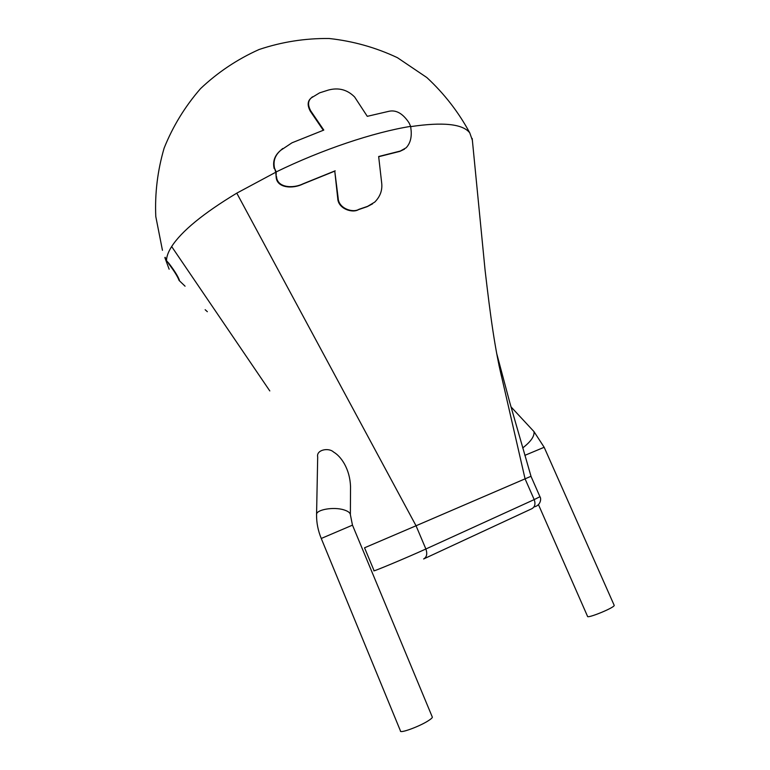<?xml version="1.0" encoding="UTF-8"?>
<svg xmlns="http://www.w3.org/2000/svg" width="770" height="770" viewBox="0 0 770 770"><rect width="100%" height="100%" fill="white"/><g stroke="black" fill="none" stroke-linecap="round" stroke-linejoin="round"><path stroke-width="1.16" d="M164.847 257.565L169.131 269.202M166.176 260.982L168.871 263.311L166.503 260.722L165.165 257.305M185.07 286.199L179.102 280.463C177.591 276.44 174.068 270.809 168.553 263.571M207.351 311.706L205.157 309.713M179.102 280.463L179.42 280.213C177.918 276.189 174.395 270.549 168.871 263.311M372.565 203.848L367.165 206.668L358.483 209.642C352.439 213.434 338.126 208.814 337.741 198.439L334.767 171.123L302.793 184.078C292.677 189.122 276.7 188.111 276.141 176.956L275.785 172.239L236.785 193.145C203.29 213.367 181.585 231.173 171.652 246.544C168.226 251.934 166.513 256.66 166.503 260.722M275.785 172.239L274.553 168.235C272.965 161.2 275.034 155.222 280.752 150.285L291.984 142.806L323.795 130.082L310.743 110.89C307.644 105.172 307.865 100.812 311.407 97.819L319.598 92.852L328.444 90.042C338.617 87.337 347.347 89.657 354.643 97.01L367.28 116.328L389.014 111.275C396.204 109.715 402.874 113.556 409.014 122.796L410.651 126.376C373.671 132.276 321.87 149.63 276.189 171.922L274.553 168.235M282.696 148.523L280.357 150.612C274.63 155.55 272.57 161.527 274.159 168.553M323.294 130.265L310.329 111.236C307.24 105.519 307.461 101.159 310.993 98.165L312.466 96.789M472.337 140.178L469.767 132.873C462.76 123.912 443.068 121.833 410.68 126.627M269.798 390.929L171.652 246.544M496.621 353.199L509.856 402.777L531.002 476.284L525.073 478.844L498.902 364.913M539.953 496.717L534.188 499.605L525.073 478.844L416.041 525.766L236.785 193.145M378.686 156.714L399.88 151.372L404.491 149.168M337.741 198.439L338.165 198.131C338.54 208.506 352.862 213.136 358.907 209.334L367.598 206.36L374.74 202.106C380.101 196.706 382.43 190.469 381.728 183.395L378.657 156.512L400.313 151.045L406.108 147.811C410.006 143.711 411.69 138.042 411.151 130.794L410.651 126.376M276.141 176.956L276.189 171.922M416.041 525.766L364.547 547.797L374.066 570.666C370.409 572.909 407.927 557.23 425.877 548.991L416.041 525.766M344.334 463.733C341.158 458.275 337.578 454.387 333.583 452.057C328.646 447.293 316.075 449.796 317.692 456.966L316.566 514.707C315.739 509.701 333.583 506.516 343.969 509.894C348.04 511.165 350.177 512.762 350.379 514.707L350.533 486.505C350.206 478.16 348.146 470.566 344.334 463.733M334.767 171.123L338.165 198.131M276.546 176.638C277.104 187.793 293.081 188.804 303.197 183.751L335.181 170.805M538.432 504.571L587.51 616.279C586.576 619.099 614.729 607.607 614.21 605.374L614.113 605.172M352.477 525.15L321.254 538.471L400.448 730.884C399.274 733.829 418.726 726.832 427.985 720.951C430.738 719.228 432.201 717.987 432.365 717.207L432.191 716.783M522.695 447.947C530.867 441.633 534.63 436.186 533.985 431.604L533.215 430.776M534.188 499.605L425.877 548.991C427.523 553.842 426.782 557.162 423.635 558.962L531.82 508.729C534.919 506.987 535.699 503.946 534.188 499.605M524.851 455.359L544.169 447.283L533.985 431.604L511.001 406.868M469.767 132.873C458.602 112.179 444.3 93.738 426.859 77.558L397.416 57.683C375.75 47.48 352.978 41.089 329.098 38.5C305.093 38.23 281.743 41.907 259.067 49.521C237.266 59.29 217.756 72.332 200.527 88.637C185.002 106.491 172.875 126.299 164.145 148.081C157.561 170.536 154.77 193.357 155.79 216.543L162.451 250.308M502.338 379.87C495.014 350.148 490.394 315.941 485.09 270.26L472.193 138.475M530.973 476.293L539.982 496.785C541.608 498.844 540.396 505.794 533.995 506.901M432.365 717.207L352.458 525.092L350.379 514.707M321.234 538.413C318.029 530.597 316.47 522.705 316.566 514.707M544.159 447.255L614.21 605.374"/></g></svg>
